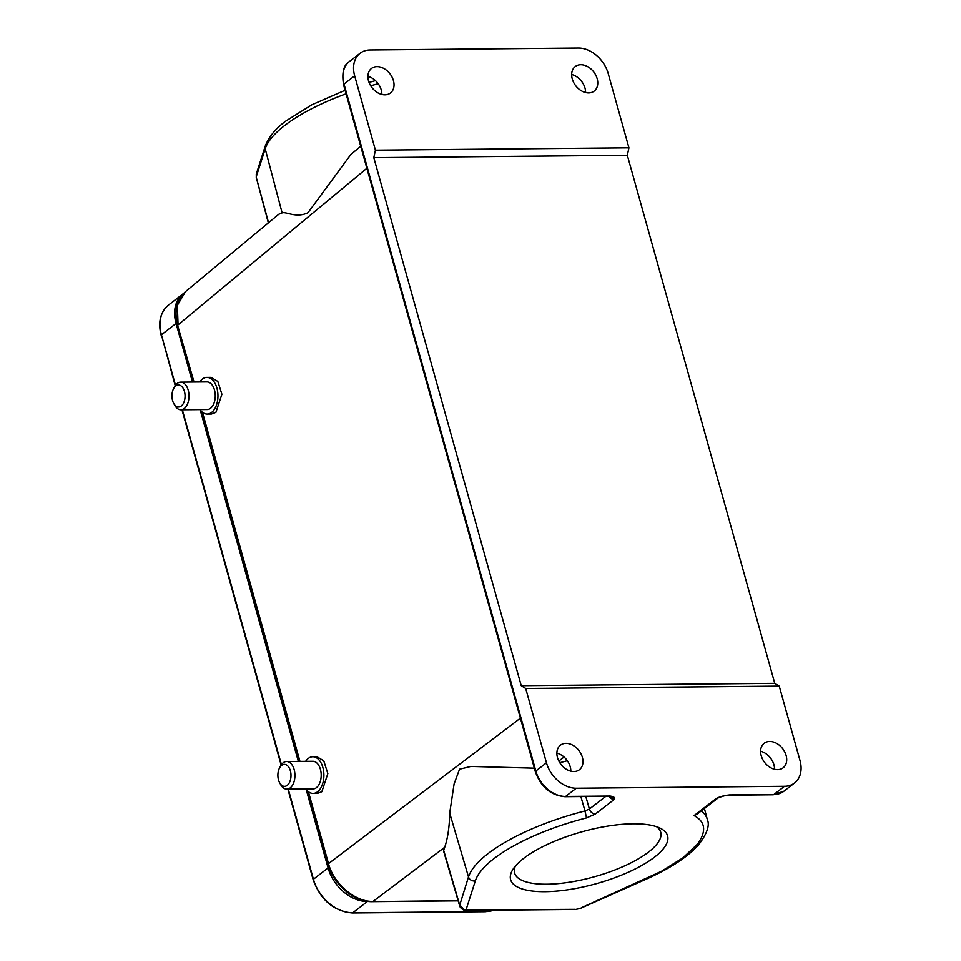 <?xml version="1.0" encoding="UTF-8"?>
<svg xmlns="http://www.w3.org/2000/svg" width="961" height="961" viewBox="0 0 961 961"><rect width="100%" height="100%" fill="white"/><g stroke="black" fill="none" stroke-linecap="round" stroke-linejoin="round"><path stroke-width="1.44" d="M278.498 779.936A10.991 6.559 89.5 0 1 279.495 768.043A10.991 6.559 89.5 0 1 290.366 770.782A10.991 6.559 89.5 0 1 288.108 784.524A10.991 6.559 89.5 0 1 279.627 782.771A10.991 6.559 89.5 0 1 278.498 779.936M172.572 400.569A10.991 6.559 89.5 0 1 173.569 388.664A10.991 6.559 89.5 0 1 184.44 391.403A10.991 6.559 89.5 0 1 182.182 405.158A10.991 6.559 89.5 0 1 173.713 403.392A10.991 6.559 89.5 0 1 172.572 400.569M279.495 768.043L280.492 766.145A13.814 8.241 89.5 0 1 283.195 762.782A13.814 8.241 89.5 0 1 286.57 761.52A13.814 8.241 89.5 0 1 294.15 769.581A13.814 8.241 89.5 0 1 290.198 787.9A13.814 8.241 89.5 0 1 286.822 789.149A13.814 8.241 89.5 0 1 280.66 784.644L279.627 782.771M173.569 388.664L174.566 386.766A13.814 8.241 89.5 0 1 177.268 383.403A13.814 8.241 89.5 0 1 180.644 382.142A13.814 8.241 89.5 0 1 188.224 390.202A13.814 8.241 89.5 0 1 184.284 408.521A13.814 8.241 89.5 0 1 180.896 409.782A13.814 8.241 89.5 0 1 174.746 405.266L173.713 403.392M368.76 901.466L367.414 901.478A37.215 27.232 -127.7 0 1 328.085 867.915L306.127 789.293M298.342 761.412L200.212 409.915M192.428 382.034L176.067 323.461A37.215 27.232 -127.7 0 1 183.203 293.718A37.215 27.232 -127.7 0 1 183.503 293.501M286.822 789.149L313.082 788.909A13.814 8.241 -90.5 0 0 316.457 787.648A13.814 8.241 -90.5 0 0 320.986 772.115A13.814 8.241 -90.5 0 0 312.83 761.28L286.57 761.52M180.896 409.782L207.156 409.53A13.814 8.241 -90.5 0 0 210.543 408.281A13.814 8.241 -90.5 0 0 215.06 392.737A13.814 8.241 -90.5 0 0 206.903 381.901L180.644 382.142M305.646 761.34A18.331 10.931 89.5 0 1 308.301 758.433A18.331 10.931 89.5 0 1 312.781 756.763A18.331 10.931 89.5 0 1 323.605 771.13A18.331 10.931 89.5 0 1 317.61 791.756A18.331 10.931 89.5 0 1 313.13 793.426A18.331 10.931 89.5 0 1 305.898 788.981M199.72 381.973A18.331 10.931 89.5 0 1 202.375 379.054A18.331 10.931 89.5 0 1 206.855 377.385A18.331 10.931 89.5 0 1 217.679 391.764A18.331 10.931 89.5 0 1 211.684 412.377A18.331 10.931 89.5 0 1 207.204 414.047A18.331 10.931 89.5 0 1 199.984 409.602M696.881 814.291L694.07 815.589L716.161 798.531L718.083 797.906A5.634 4.132 -127.7 0 1 716.161 798.531C719.729 796.705 724.174 795.504 729.495 794.927A2.823 1.682 -90.5 0 1 728.81 795.191C726.672 795.083 723.104 795.996 718.095 797.93L696.893 814.303M611.148 796.525L614.175 799.48A5.634 4.132 -127.7 0 1 609.07 796.297M575.819 909.418L465.797 910.439L463.767 909.382L465.725 910.439C461.893 910.331 459.106 905.971 459.562 905.55L443.622 851.158M312.781 756.763L316.914 756.727L323.749 760.812L327.833 773.605L321.839 791.72L317.466 793.378L313.13 793.426M206.855 377.385L210.988 377.349L217.835 381.445L221.907 394.238L215.913 412.341L211.54 413.999L207.204 414.047M570.822 771.178A15.508 11.352 52.3 0 0 570.209 766.734A15.508 11.352 52.3 0 0 556.875 753.124M381.877 94.454A15.508 11.352 52.3 0 0 381.265 90.01A15.508 11.352 52.3 0 0 367.931 76.4M582.378 757.34A15.508 11.352 52.3 0 0 560.455 745.171A15.508 11.352 52.3 0 0 557.476 757.568A15.508 11.352 52.3 0 0 579.411 769.725A15.508 11.352 52.3 0 0 582.378 757.34M525.703 688.472L521.234 685.698L373.805 157.64L375.415 150.168L354.657 75.835A28.193 20.637 -127.7 0 1 360.063 53.299A28.193 20.637 -127.7 0 1 370.129 49.984L578.39 48.05A28.193 20.637 -127.7 0 1 608.181 73.468L628.938 147.814L627.329 155.286L774.758 683.331L779.239 686.118L799.984 760.451A28.193 20.637 -127.7 0 1 794.579 782.987A28.193 20.637 -127.7 0 1 784.512 786.29L576.252 788.236A28.193 20.637 -127.7 0 1 546.461 762.806L525.703 688.472L779.239 686.118M774.758 683.331L521.234 685.698M393.433 80.616A15.508 11.352 52.3 0 0 371.511 68.447A15.508 11.352 52.3 0 0 368.531 80.844A15.508 11.352 52.3 0 0 390.466 93.001A15.508 11.352 52.3 0 0 393.433 80.616M628.938 147.814L375.415 150.168M373.805 157.64L627.329 155.286M609.971 796.044A2.823 1.682 89.5 0 1 609.286 796.297L564.912 796.705A2.823 1.682 -90.5 0 0 565.609 796.453L609.971 796.044C613.947 796.561 615.352 797.702 614.175 799.48L595.327 814.027A5.634 4.132 -127.7 0 1 589.393 809.018L585.814 796.513M463.767 909.382L459.598 904.709L443.658 850.317L444.715 847.266C447.802 838.028 449.472 826.652 449.7 813.138L454.085 783.984L459.538 769.208L470.938 766.446L534.364 768.175M268.551 222.736L256.275 177.389L256.299 174.013L265.272 146.024A5.634 5.201 17.8 0 0 265.2 148.775L256.299 176.572L256.275 174.109M559.795 762.734L567.338 760.728M595.327 814.027L586.522 817.907A118.503 39.149 164.4 0 0 493.966 858.617A118.503 39.149 164.4 0 0 475.335 880.865L466.013 909.935L574.63 909.322M459.574 905.55L468.5 876.9A124.149 41.011 -15.6 0 1 488.032 853.608A124.149 41.011 -15.6 0 1 584.985 810.952L580.876 796.561M694.07 815.589C705.41 821.679 706.635 831.085 697.758 843.818L682.983 857.801L661.504 871.255L581.297 907.773M360.723 146.276L350.909 154.409L308 212.705C296.06 218.519 286.186 211.312 282.126 212.922L278.714 214.303L185.545 291.591L177.341 305.322L178.073 324.878L366.862 168.259M761.208 755.67A15.508 11.352 -127.7 0 1 764.175 743.285A15.508 11.352 -127.7 0 1 786.11 755.442A15.508 11.352 -127.7 0 1 783.131 767.827A15.508 11.352 -127.7 0 1 761.208 755.67M572.263 78.946A15.508 11.352 -127.7 0 1 575.231 66.561A15.508 11.352 -127.7 0 1 597.165 78.718A15.508 11.352 -127.7 0 1 594.186 91.103A15.508 11.352 -127.7 0 1 572.263 78.946M523.685 858.341A81.493 26.92 -15.6 0 1 594.703 828.598A81.493 26.92 -15.6 0 1 660.087 828.13A81.493 26.92 -15.6 0 1 596.337 883.664A81.493 26.92 -15.6 0 1 513.042 869.188A81.493 26.92 -15.6 0 1 523.685 858.341M444.715 847.266L373.084 901.406C355.126 902.055 333.623 883.868 328.398 863.278L308.409 791.684M443.61 851.11L443.658 850.317M774.542 769.28A15.508 11.352 52.3 0 0 773.941 764.836A15.508 11.352 52.3 0 0 760.595 751.226M585.597 92.556A15.508 11.352 52.3 0 0 584.997 88.112A15.508 11.352 52.3 0 0 571.651 74.502M515.336 866.125A75.847 25.058 164.4 0 0 514.615 873.008A75.847 25.058 164.4 0 0 594.403 876.744A75.847 25.058 164.4 0 0 660.724 832.214A75.847 25.058 164.4 0 0 656.543 826.7M485.017 911.569A1.694 1.009 -90.5 0 0 485.437 911.713A1.694 1.009 -90.5 0 0 485.846 911.557A37.215 27.232 52.3 0 0 493.69 910.175M351.906 912.794A1.694 1.009 -90.5 0 0 352.339 912.95A1.694 1.009 -90.5 0 0 352.747 912.794L485.846 911.557L487.563 910.235M493.798 910.175L485.437 911.713L352.339 912.95C333.611 911.136 320.554 900.049 313.154 879.675L313.418 879.243A37.215 27.232 52.3 0 0 352.747 912.794L367.414 901.478M175.214 385.661L161.412 334.776L175.503 385.253M182.338 409.758L281.429 764.632M288.264 789.137L313.418 879.243L328.085 867.915M161.136 335.221C157.856 322.127 160.331 312.073 168.535 305.045A37.215 27.232 52.3 0 0 161.412 334.776L176.067 323.461M546.461 762.806L535.818 771.034A2.823 0.937 164.4 0 0 535.361 771.767L343.558 84.784A2.823 0.937 -15.6 0 1 344.002 84.051L535.818 771.034A28.193 20.637 52.3 0 0 565.609 796.453L576.252 788.236M343.558 84.784C341.684 72.58 343.63 64.831 349.408 61.528A28.193 20.637 52.3 0 0 344.002 84.051L354.657 75.835M605.826 796.333L589.393 809.018L584.985 810.952L586.522 817.907M475.335 880.865A5.634 5.201 -162.2 0 1 468.5 876.9L449.7 813.138M346.068 93.806A124.149 41.011 164.4 0 0 284.732 125.471A124.149 41.011 164.4 0 0 265.2 148.775L282.126 212.922M558.821 761.016L564.071 757.052M520.394 718.167L328.013 863.987L307.58 790.963M299.952 761.4L202.483 412.305M194.026 382.022L177.689 325.575C173.965 311.136 176.596 299.796 185.545 291.591M794.579 782.987L783.936 791.203A28.193 20.637 -127.7 0 1 773.857 794.519L784.512 786.29M783.936 791.203L773.173 794.771A2.823 1.682 -90.5 0 0 773.857 794.519L729.495 794.927M580.168 908.481L645.864 879.315A5.634 2.162 -113.9 0 1 645.011 879.279M701.278 810.916A124.149 41.011 -15.6 0 1 707.308 819.493L704.413 808.489M372.424 901.622L458.121 900.613M378.202 83.727A124.149 41.011 164.4 0 0 370.718 85.793M181.953 409.77L281.141 765.04M287.868 789.149L313.154 879.675M168.535 305.045L183.203 293.718M564.912 796.705C550.713 795.348 540.863 787.035 535.361 771.767M611.052 796.405L609.286 796.297M345.083 90.274L311.881 104.785L285.825 121.038C275.915 128.209 269.068 136.534 265.272 146.024M349.408 61.528L360.063 53.299M580.204 908.457L575.747 909.418M645.864 879.315C669.925 868.588 687.475 857.128 698.491 844.935C707.032 833.752 709.975 825.271 707.308 819.493M299.327 761.4L201.654 411.584M193.401 382.022L177.653 325.587M458.181 900.841L372.424 901.646C354.189 902.271 333.239 884.336 327.977 863.999M256.263 177.401L268.335 222.904M773.173 794.771L728.81 795.191M369.06 82.418L375.463 80.628"/></g></svg>
